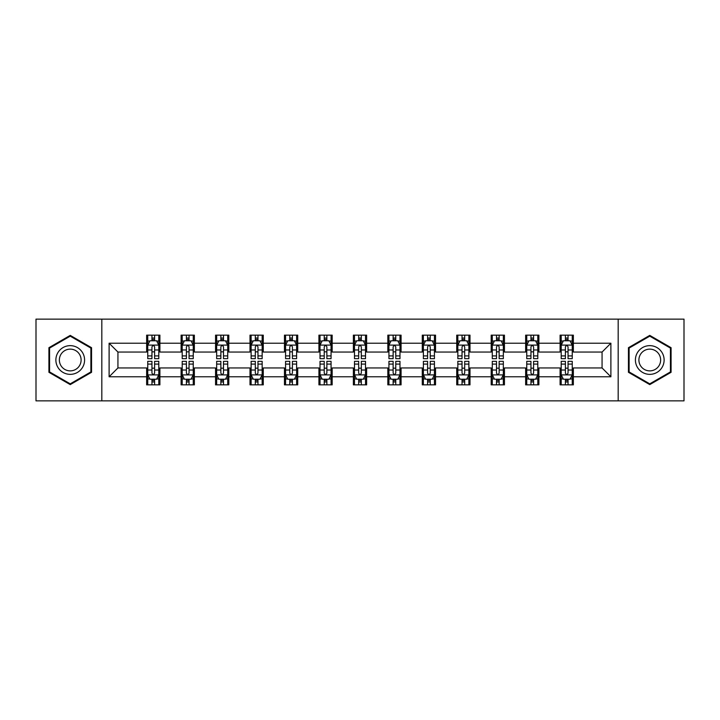 <?xml version="1.0" encoding="UTF-8"?>
<svg xmlns="http://www.w3.org/2000/svg" width="720" height="720" viewBox="0 0 720 720"><rect width="100%" height="100%" fill="white"/><g stroke="black" fill="none" stroke-linecap="round" stroke-linejoin="round"><path stroke-width="1.08" d="M618.183 400.86L684 400.86L684 319.14L618.183 319.14L618.183 400.86L101.817 400.86L101.817 319.14L36 319.14L36 400.86L101.817 400.86M618.183 319.14L101.817 319.14M573.354 343.215L573.354 335.151L560.097 335.151L560.097 343.215L538.893 343.215L538.893 335.151L525.645 335.151L525.645 343.215L504.441 343.215L504.441 335.151L491.193 335.151L491.193 343.215L469.989 343.215L469.989 335.151L456.732 335.151L456.732 343.215L435.537 343.215L435.537 335.151L422.28 335.151L422.28 343.215L401.076 343.215L401.076 335.151L387.828 335.151L387.828 343.215L366.624 343.215L366.624 335.151L353.376 335.151L353.376 343.215L332.172 343.215L332.172 335.151L318.924 335.151L318.924 343.215L297.72 343.215L297.72 335.151L284.463 335.151L284.463 343.215L263.268 343.215L263.268 335.151L250.011 335.151L250.011 343.215L228.807 343.215L228.807 335.151L215.559 335.151L215.559 343.215L194.355 343.215L194.355 335.151L181.107 335.151L181.107 343.215L159.903 343.215L159.903 335.151L146.646 335.151L146.646 343.215L109.107 343.215L109.107 376.785L117.936 367.947L146.646 367.947L146.646 384.849L159.903 384.849L159.903 367.947L181.107 367.947L181.107 384.849L194.355 384.849L194.355 367.947L215.559 367.947L215.559 384.849L228.807 384.849L228.807 367.947L250.011 367.947L250.011 384.849L263.268 384.849L263.268 367.947L284.463 367.947L284.463 384.849L297.72 384.849L297.72 367.947L318.924 367.947L318.924 384.849L332.172 384.849L332.172 367.947L353.376 367.947L353.376 384.849L366.624 384.849L366.624 367.947L387.828 367.947L387.828 384.849L401.076 384.849L401.076 367.947L422.28 367.947L422.28 384.849L435.537 384.849L435.537 367.947L456.732 367.947L456.732 384.849L469.989 384.849L469.989 367.947L491.193 367.947L491.193 384.849L504.441 384.849L504.441 367.947L525.645 367.947L525.645 384.849L538.893 384.849L538.893 367.947L560.097 367.947L560.097 384.849L573.354 384.849L573.354 367.947L602.064 367.947L602.064 352.053L573.354 352.053L573.354 343.215L610.893 343.215L610.893 376.785L573.354 376.785M560.097 376.785L538.893 376.785M525.645 376.785L504.441 376.785M491.193 376.785L469.989 376.785M456.732 376.785L435.537 376.785M422.28 376.785L401.076 376.785M387.828 376.785L366.624 376.785M353.376 376.785L332.172 376.785M318.924 376.785L297.72 376.785M284.463 376.785L263.268 376.785M250.011 376.785L228.807 376.785M215.559 376.785L194.355 376.785M181.107 376.785L159.903 376.785M146.646 376.785L109.107 376.785M560.097 343.215L560.097 352.053L538.893 352.053L538.893 343.215M525.645 343.215L525.645 352.053L504.441 352.053L504.441 343.215M491.193 343.215L491.193 352.053L469.989 352.053L469.989 343.215M456.732 343.215L456.732 352.053L435.537 352.053L435.537 343.215M422.28 343.215L422.28 352.053L401.076 352.053L401.076 343.215M387.828 343.215L387.828 352.053L366.624 352.053L366.624 343.215M353.376 343.215L353.376 352.053L332.172 352.053L332.172 343.215M318.924 343.215L318.924 352.053L297.72 352.053L297.72 343.215M284.463 343.215L284.463 352.053L263.268 352.053L263.268 343.215M250.011 343.215L250.011 352.053L228.807 352.053L228.807 343.215M215.559 343.215L215.559 352.053L194.355 352.053L194.355 343.215M181.107 343.215L181.107 352.053L159.903 352.053L159.903 343.215M146.646 343.215L146.646 352.053L117.936 352.053L109.107 343.215M117.936 352.053L117.936 367.947M610.893 376.785L602.064 367.947M602.064 352.053L610.893 343.215M146.646 340.677L147.753 340.677M151.947 340.677L154.602 340.677M158.796 340.677L159.903 340.677M146.646 351.828L147.753 351.828M151.947 351.828L154.602 351.828M158.796 351.828L159.903 351.828M146.646 368.172L147.753 368.172M151.947 368.172L154.602 368.172M158.796 368.172L159.903 368.172M146.646 379.323L147.753 379.323M151.947 379.323L154.602 379.323M158.796 379.323L159.903 379.323M181.107 368.172L182.205 368.172M186.408 368.172L189.054 368.172M193.248 368.172L194.355 368.172M181.107 379.323L182.205 379.323M186.408 379.323L189.054 379.323M193.248 379.323L194.355 379.323M181.107 340.677L182.205 340.677M186.408 340.677L189.054 340.677M193.248 340.677L194.355 340.677M181.107 351.828L182.205 351.828M186.408 351.828L189.054 351.828M193.248 351.828L194.355 351.828M215.559 368.172L216.666 368.172M220.86 368.172L223.506 368.172M227.709 368.172L228.807 368.172M215.559 379.323L216.666 379.323M220.86 379.323L223.506 379.323M227.709 379.323L228.807 379.323M215.559 340.677L216.666 340.677M220.86 340.677L223.506 340.677M227.709 340.677L228.807 340.677M215.559 351.828L216.666 351.828M220.86 351.828L223.506 351.828M227.709 351.828L228.807 351.828M250.011 368.172L251.118 368.172M255.312 368.172L257.967 368.172M262.161 368.172L263.268 368.172M250.011 379.323L251.118 379.323M255.312 379.323L257.967 379.323M262.161 379.323L263.268 379.323M250.011 340.677L251.118 340.677M255.312 340.677L257.967 340.677M262.161 340.677L263.268 340.677M250.011 351.828L251.118 351.828M255.312 351.828L257.967 351.828M262.161 351.828L263.268 351.828M284.463 368.172L285.57 368.172M289.764 368.172L292.419 368.172M296.613 368.172L297.72 368.172M284.463 379.323L285.57 379.323M289.764 379.323L292.419 379.323M296.613 379.323L297.72 379.323M284.463 340.677L285.57 340.677M289.764 340.677L292.419 340.677M296.613 340.677L297.72 340.677M284.463 351.828L285.57 351.828M289.764 351.828L292.419 351.828M296.613 351.828L297.72 351.828M318.924 368.172L320.022 368.172M324.225 368.172L326.871 368.172M331.065 368.172L332.172 368.172M318.924 379.323L320.022 379.323M324.225 379.323L326.871 379.323M331.065 379.323L332.172 379.323M318.924 340.677L320.022 340.677M324.225 340.677L326.871 340.677M331.065 340.677L332.172 340.677M318.924 351.828L320.022 351.828M324.225 351.828L326.871 351.828M331.065 351.828L332.172 351.828M353.376 368.172L354.483 368.172M358.677 368.172L361.323 368.172M365.517 368.172L366.624 368.172M353.376 379.323L354.483 379.323M358.677 379.323L361.323 379.323M365.517 379.323L366.624 379.323M353.376 340.677L354.483 340.677M358.677 340.677L361.323 340.677M365.517 340.677L366.624 340.677M353.376 351.828L354.483 351.828M358.677 351.828L361.323 351.828M365.517 351.828L366.624 351.828M387.828 368.172L388.935 368.172M393.129 368.172L395.775 368.172M399.978 368.172L401.076 368.172M387.828 379.323L388.935 379.323M393.129 379.323L395.775 379.323M399.978 379.323L401.076 379.323M387.828 340.677L388.935 340.677M393.129 340.677L395.775 340.677M399.978 340.677L401.076 340.677M387.828 351.828L388.935 351.828M393.129 351.828L395.775 351.828M399.978 351.828L401.076 351.828M422.28 368.172L423.387 368.172M427.581 368.172L430.236 368.172M434.43 368.172L435.537 368.172M422.28 379.323L423.387 379.323M427.581 379.323L430.236 379.323M434.43 379.323L435.537 379.323M422.28 340.677L423.387 340.677M427.581 340.677L430.236 340.677M434.43 340.677L435.537 340.677M422.28 351.828L423.387 351.828M427.581 351.828L430.236 351.828M434.43 351.828L435.537 351.828M456.732 368.172L457.839 368.172M462.033 368.172L464.688 368.172M468.882 368.172L469.989 368.172M456.732 379.323L457.839 379.323M462.033 379.323L464.688 379.323M468.882 379.323L469.989 379.323M456.732 340.677L457.839 340.677M462.033 340.677L464.688 340.677M468.882 340.677L469.989 340.677M456.732 351.828L457.839 351.828M462.033 351.828L464.688 351.828M468.882 351.828L469.989 351.828M491.193 368.172L492.291 368.172M496.494 368.172L499.14 368.172M503.334 368.172L504.441 368.172M491.193 379.323L492.291 379.323M496.494 379.323L499.14 379.323M503.334 379.323L504.441 379.323M491.193 340.677L492.291 340.677M496.494 340.677L499.14 340.677M503.334 340.677L504.441 340.677M491.193 351.828L492.291 351.828M496.494 351.828L499.14 351.828M503.334 351.828L504.441 351.828M525.645 368.172L526.752 368.172M530.946 368.172L533.592 368.172M537.795 368.172L538.893 368.172M525.645 379.323L526.752 379.323M530.946 379.323L533.592 379.323M537.795 379.323L538.893 379.323M525.645 340.677L526.752 340.677M530.946 340.677L533.592 340.677M537.795 340.677L538.893 340.677M525.645 351.828L526.752 351.828M530.946 351.828L533.592 351.828M537.795 351.828L538.893 351.828M560.097 368.172L561.204 368.172M565.398 368.172L568.053 368.172M572.247 368.172L573.354 368.172M560.097 379.323L561.204 379.323M565.398 379.323L568.053 379.323M572.247 379.323L573.354 379.323M560.097 340.677L561.204 340.677M565.398 340.677L568.053 340.677M572.247 340.677L573.354 340.677M560.097 351.828L561.204 351.828M565.398 351.828L568.053 351.828M572.247 351.828L573.354 351.828M70.236 384.606L91.548 372.303L91.548 347.697L70.236 335.394L48.924 347.697L48.924 372.303L70.236 384.606M671.076 347.697L649.764 335.394L628.452 347.697L628.452 372.303L649.764 384.606L671.076 372.303L671.076 347.697M154.602 338.022L151.947 338.022M158.796 355.905L154.602 355.905L154.602 358.677L158.796 358.677L158.796 345.204L156.591 340.785L149.967 340.785L147.753 345.204L147.753 358.677L151.947 358.677L151.947 355.905L147.753 355.905M147.753 345.204L147.753 335.151M158.796 345.204L158.796 335.151M151.947 340.785L151.947 335.151M154.602 335.151L154.602 340.785M154.602 355.905L154.602 346.86C153.72 345.159 152.838 345.159 151.947 346.86L151.947 355.905M151.947 381.978L154.602 381.978M147.753 364.095L151.947 364.095L151.947 361.323L147.753 361.323L147.753 374.796L149.967 379.215L156.591 379.215L158.796 374.796L158.796 361.323L154.602 361.323L154.602 364.095L158.796 364.095M158.796 374.796L158.796 384.849M147.753 374.796L147.753 384.849M154.602 379.215L154.602 384.849M151.947 384.849L151.947 379.215M151.947 364.095L151.947 373.14C152.829 374.841 153.72 374.841 154.602 373.14L154.602 364.095M82.665 367.182A14.355 14.355 0 0 0 77.409 347.571A14.355 14.355 0 0 0 57.798 352.818A14.355 14.355 0 0 0 63.054 372.429A14.355 14.355 0 0 0 82.665 367.182M79.65 365.436A10.872 10.872 0 0 0 75.672 350.586A10.872 10.872 0 0 0 60.822 354.564A10.872 10.872 0 0 0 64.8 369.414A10.872 10.872 0 0 0 79.65 365.436M49.581 371.925L49.581 348.075L70.236 336.159L90.882 348.075L90.882 371.925L70.236 383.841L49.581 371.925M649.764 345.645A14.355 14.355 0 0 0 635.409 360A14.355 14.355 0 0 0 649.764 374.355A14.355 14.355 0 0 0 664.119 360A14.355 14.355 0 0 0 649.764 345.645M649.764 349.128A10.872 10.872 0 0 0 638.901 360A10.872 10.872 0 0 0 649.764 370.872A10.872 10.872 0 0 0 660.636 360A10.872 10.872 0 0 0 649.764 349.128M670.419 371.925L649.764 383.841L629.118 371.925L629.118 348.075L649.764 336.159L670.419 348.075L670.419 371.925M189.054 338.022L186.408 338.022M193.248 355.905L189.054 355.905L189.054 358.677L193.248 358.677L193.248 345.204L191.043 340.785L184.419 340.785L182.205 345.204L182.205 358.677L186.408 358.677L186.408 355.905L182.205 355.905M182.205 345.204L182.205 335.151M193.248 345.204L193.248 335.151M186.408 340.785L186.408 335.151M189.054 335.151L189.054 340.785M189.054 355.905L189.054 346.86C188.172 345.159 187.29 345.159 186.408 346.86L186.408 355.905M223.506 338.022L220.86 338.022M227.709 355.905L223.506 355.905L223.506 358.677L227.709 358.677L227.709 345.204L225.495 340.785L218.871 340.785L216.666 345.204L216.666 358.677L220.86 358.677L220.86 355.905L216.666 355.905M216.666 345.204L216.666 335.151M227.709 345.204L227.709 335.151M220.86 340.785L220.86 335.151M223.506 335.151L223.506 340.785M223.506 355.905L223.506 346.86C222.624 345.159 221.742 345.159 220.86 346.86L220.86 355.905M186.408 381.978L189.054 381.978M182.205 364.095L186.408 364.095L186.408 361.323L182.205 361.323L182.205 374.796L184.419 379.215L191.043 379.215L193.248 374.796L193.248 361.323L189.054 361.323L189.054 364.095L193.248 364.095M193.248 374.796L193.248 384.849M182.205 374.796L182.205 384.849M189.054 379.215L189.054 384.849M186.408 384.849L186.408 379.215M186.408 364.095L186.408 373.14C187.29 374.841 188.172 374.841 189.054 373.14L189.054 364.095M220.86 381.978L223.506 381.978M216.666 364.095L220.86 364.095L220.86 361.323L216.666 361.323L216.666 374.796L218.871 379.215L225.495 379.215L227.709 374.796L227.709 361.323L223.506 361.323L223.506 364.095L227.709 364.095M227.709 374.796L227.709 384.849M216.666 374.796L216.666 384.849M223.506 379.215L223.506 384.849M220.86 384.849L220.86 379.215M220.86 364.095L220.86 373.14C221.742 374.841 222.624 374.841 223.506 373.14L223.506 364.095M257.967 338.022L255.312 338.022M262.161 355.905L257.967 355.905L257.967 358.677L262.161 358.677L262.161 345.204L259.947 340.785L253.323 340.785L251.118 345.204L251.118 358.677L255.312 358.677L255.312 355.905L251.118 355.905M251.118 345.204L251.118 335.151M262.161 345.204L262.161 335.151M255.312 340.785L255.312 335.151M257.967 335.151L257.967 340.785M257.967 355.905L257.967 346.86C257.085 345.159 256.194 345.159 255.312 346.86L255.312 355.905M292.419 338.022L289.764 338.022M296.613 355.905L292.419 355.905L292.419 358.677L296.613 358.677L296.613 345.204L294.408 340.785L287.775 340.785L285.57 345.204L285.57 358.677L289.764 358.677L289.764 355.905L285.57 355.905M285.57 345.204L285.57 335.151M296.613 345.204L296.613 335.151M289.764 340.785L289.764 335.151M292.419 335.151L292.419 340.785M292.419 355.905L292.419 346.86C291.537 345.159 290.655 345.159 289.764 346.86L289.764 355.905M326.871 338.022L324.225 338.022M331.065 355.905L326.871 355.905L326.871 358.677L331.065 358.677L331.065 345.204L328.86 340.785L322.236 340.785L320.022 345.204L320.022 358.677L324.225 358.677L324.225 355.905L320.022 355.905M320.022 345.204L320.022 335.151M331.065 345.204L331.065 335.151M324.225 340.785L324.225 335.151M326.871 335.151L326.871 340.785M326.871 355.905L326.871 346.86C325.989 345.159 325.107 345.159 324.225 346.86L324.225 355.905M255.312 381.978L257.967 381.978M251.118 364.095L255.312 364.095L255.312 361.323L251.118 361.323L251.118 374.796L253.323 379.215L259.947 379.215L262.161 374.796L262.161 361.323L257.967 361.323L257.967 364.095L262.161 364.095M262.161 374.796L262.161 384.849M251.118 374.796L251.118 384.849M257.967 379.215L257.967 384.849M255.312 384.849L255.312 379.215M255.312 364.095L255.312 373.14C256.194 374.841 257.076 374.841 257.967 373.14L257.967 364.095M289.764 381.978L292.419 381.978M285.57 364.095L289.764 364.095L289.764 361.323L285.57 361.323L285.57 374.796L287.775 379.215L294.408 379.215L296.613 374.796L296.613 361.323L292.419 361.323L292.419 364.095L296.613 364.095M296.613 374.796L296.613 384.849M285.57 374.796L285.57 384.849M292.419 379.215L292.419 384.849M289.764 384.849L289.764 379.215M289.764 364.095L289.764 373.14C290.646 374.841 291.537 374.841 292.419 373.14L292.419 364.095M324.225 381.978L326.871 381.978M320.022 364.095L324.225 364.095L324.225 361.323L320.022 361.323L320.022 374.796L322.236 379.215L328.86 379.215L331.065 374.796L331.065 361.323L326.871 361.323L326.871 364.095L331.065 364.095M331.065 374.796L331.065 384.849M320.022 374.796L320.022 384.849M326.871 379.215L326.871 384.849M324.225 384.849L324.225 379.215M324.225 364.095L324.225 373.14C325.107 374.841 325.989 374.841 326.871 373.14L326.871 364.095M358.677 381.978L361.323 381.978M354.483 364.095L358.677 364.095L358.677 361.323L354.483 361.323L354.483 374.796L356.688 379.215L363.312 379.215L365.517 374.796L365.517 361.323L361.323 361.323L361.323 364.095L365.517 364.095M365.517 374.796L365.517 384.849M354.483 374.796L354.483 384.849M361.323 379.215L361.323 384.849M358.677 384.849L358.677 379.215M358.677 364.095L358.677 373.14C359.559 374.841 360.441 374.841 361.323 373.14L361.323 364.095M393.129 381.978L395.775 381.978M388.935 364.095L393.129 364.095L393.129 361.323L388.935 361.323L388.935 374.796L391.14 379.215L397.764 379.215L399.978 374.796L399.978 361.323L395.775 361.323L395.775 364.095L399.978 364.095M399.978 374.796L399.978 384.849M388.935 374.796L388.935 384.849M395.775 379.215L395.775 384.849M393.129 384.849L393.129 379.215M393.129 364.095L393.129 373.14C394.011 374.841 394.893 374.841 395.775 373.14L395.775 364.095M427.581 381.978L430.236 381.978M423.387 364.095L427.581 364.095L427.581 361.323L423.387 361.323L423.387 374.796L425.592 379.215L432.225 379.215L434.43 374.796L434.43 361.323L430.236 361.323L430.236 364.095L434.43 364.095M434.43 374.796L434.43 384.849M423.387 374.796L423.387 384.849M430.236 379.215L430.236 384.849M427.581 384.849L427.581 379.215M427.581 364.095L427.581 373.14C428.463 374.841 429.345 374.841 430.236 373.14L430.236 364.095M462.033 381.978L464.688 381.978M457.839 364.095L462.033 364.095L462.033 361.323L457.839 361.323L457.839 374.796L460.053 379.215L466.677 379.215L468.882 374.796L468.882 361.323L464.688 361.323L464.688 364.095L468.882 364.095M468.882 374.796L468.882 384.849M457.839 374.796L457.839 384.849M464.688 379.215L464.688 384.849M462.033 384.849L462.033 379.215M462.033 364.095L462.033 373.14C462.915 374.841 463.806 374.841 464.688 373.14L464.688 364.095M496.494 381.978L499.14 381.978M492.291 364.095L496.494 364.095L496.494 361.323L492.291 361.323L492.291 374.796L494.505 379.215L501.129 379.215L503.334 374.796L503.334 361.323L499.14 361.323L499.14 364.095L503.334 364.095M503.334 374.796L503.334 384.849M492.291 374.796L492.291 384.849M499.14 379.215L499.14 384.849M496.494 384.849L496.494 379.215M496.494 364.095L496.494 373.14C497.376 374.841 498.258 374.841 499.14 373.14L499.14 364.095M530.946 381.978L533.592 381.978M526.752 364.095L530.946 364.095L530.946 361.323L526.752 361.323L526.752 374.796L528.957 379.215L535.581 379.215L537.795 374.796L537.795 361.323L533.592 361.323L533.592 364.095L537.795 364.095M537.795 374.796L537.795 384.849M526.752 374.796L526.752 384.849M533.592 379.215L533.592 384.849M530.946 384.849L530.946 379.215M530.946 364.095L530.946 373.14C531.828 374.841 532.71 374.841 533.592 373.14L533.592 364.095M361.323 338.022L358.677 338.022M365.517 355.905L361.323 355.905L361.323 358.677L365.517 358.677L365.517 345.204L363.312 340.785L356.688 340.785L354.483 345.204L354.483 358.677L358.677 358.677L358.677 355.905L354.483 355.905M354.483 345.204L354.483 335.151M365.517 345.204L365.517 335.151M358.677 340.785L358.677 335.151M361.323 335.151L361.323 340.785M361.323 355.905L361.323 346.86C360.441 345.159 359.559 345.159 358.677 346.86L358.677 355.905M395.775 338.022L393.129 338.022M399.978 355.905L395.775 355.905L395.775 358.677L399.978 358.677L399.978 345.204L397.764 340.785L391.14 340.785L388.935 345.204L388.935 358.677L393.129 358.677L393.129 355.905L388.935 355.905M388.935 345.204L388.935 335.151M399.978 345.204L399.978 335.151M393.129 340.785L393.129 335.151M395.775 335.151L395.775 340.785M395.775 355.905L395.775 346.86C394.893 345.159 394.011 345.159 393.129 346.86L393.129 355.905M430.236 338.022L427.581 338.022M434.43 355.905L430.236 355.905L430.236 358.677L434.43 358.677L434.43 345.204L432.225 340.785L425.592 340.785L423.387 345.204L423.387 358.677L427.581 358.677L427.581 355.905L423.387 355.905M423.387 345.204L423.387 335.151M434.43 345.204L434.43 335.151M427.581 340.785L427.581 335.151M430.236 335.151L430.236 340.785M430.236 355.905L430.236 346.86C429.354 345.159 428.463 345.159 427.581 346.86L427.581 355.905M464.688 338.022L462.033 338.022M468.882 355.905L464.688 355.905L464.688 358.677L468.882 358.677L468.882 345.204L466.677 340.785L460.053 340.785L457.839 345.204L457.839 358.677L462.033 358.677L462.033 355.905L457.839 355.905M457.839 345.204L457.839 335.151M468.882 345.204L468.882 335.151M462.033 340.785L462.033 335.151M464.688 335.151L464.688 340.785M464.688 355.905L464.688 346.86C463.806 345.159 462.924 345.159 462.033 346.86L462.033 355.905M499.14 338.022L496.494 338.022M503.334 355.905L499.14 355.905L499.14 358.677L503.334 358.677L503.334 345.204L501.129 340.785L494.505 340.785L492.291 345.204L492.291 358.677L496.494 358.677L496.494 355.905L492.291 355.905M492.291 345.204L492.291 335.151M503.334 345.204L503.334 335.151M496.494 340.785L496.494 335.151M499.14 335.151L499.14 340.785M499.14 355.905L499.14 346.86C498.258 345.159 497.376 345.159 496.494 346.86L496.494 355.905M533.592 338.022L530.946 338.022M537.795 355.905L533.592 355.905L533.592 358.677L537.795 358.677L537.795 345.204L535.581 340.785L528.957 340.785L526.752 345.204L526.752 358.677L530.946 358.677L530.946 355.905L526.752 355.905M526.752 345.204L526.752 335.151M537.795 345.204L537.795 335.151M530.946 340.785L530.946 335.151M533.592 335.151L533.592 340.785M533.592 355.905L533.592 346.86C532.71 345.159 531.828 345.159 530.946 346.86L530.946 355.905M568.053 338.022L565.398 338.022M572.247 355.905L568.053 355.905L568.053 358.677L572.247 358.677L572.247 345.204L570.033 340.785L563.409 340.785L561.204 345.204L561.204 358.677L565.398 358.677L565.398 355.905L561.204 355.905M561.204 345.204L561.204 335.151M572.247 345.204L572.247 335.151M565.398 340.785L565.398 335.151M568.053 335.151L568.053 340.785M568.053 355.905L568.053 346.86C567.171 345.159 566.28 345.159 565.398 346.86L565.398 355.905M565.398 381.978L568.053 381.978M561.204 364.095L565.398 364.095L565.398 361.323L561.204 361.323L561.204 374.796L563.409 379.215L570.033 379.215L572.247 374.796L572.247 361.323L568.053 361.323L568.053 364.095L572.247 364.095M572.247 374.796L572.247 384.849M561.204 374.796L561.204 384.849M568.053 379.215L568.053 384.849M565.398 384.849L565.398 379.215M565.398 364.095L565.398 373.14C566.28 374.841 567.162 374.841 568.053 373.14L568.053 364.095M158.742 345.096L147.807 345.096M147.753 341.046L149.832 341.046M156.717 341.046L158.796 341.046M151.947 349.983L147.753 349.983M158.796 349.983L154.602 349.983M154.602 339.426L151.947 339.426M147.807 374.904L158.742 374.904M158.796 378.954L156.717 378.954M149.832 378.954L147.753 378.954M154.602 370.017L158.796 370.017M147.753 370.017L151.947 370.017M151.947 380.574L154.602 380.574M193.194 345.096L182.268 345.096M182.205 341.046L184.284 341.046M191.178 341.046L193.248 341.046M186.408 349.983L182.205 349.983M193.248 349.983L189.054 349.983M189.054 339.426L186.408 339.426M227.646 345.096L216.72 345.096M216.666 341.046L218.736 341.046M225.63 341.046L227.709 341.046M220.86 349.983L216.666 349.983M227.709 349.983L223.506 349.983M223.506 339.426L220.86 339.426M182.268 374.904L193.194 374.904M193.248 378.954L191.178 378.954M184.284 378.954L182.205 378.954M189.054 370.017L193.248 370.017M182.205 370.017L186.408 370.017M186.408 380.574L189.054 380.574M216.72 374.904L227.646 374.904M227.709 378.954L225.63 378.954M218.736 378.954L216.666 378.954M223.506 370.017L227.709 370.017M216.666 370.017L220.86 370.017M220.86 380.574L223.506 380.574M262.107 345.096L251.172 345.096M251.118 341.046L253.197 341.046M260.082 341.046L262.161 341.046M255.312 349.983L251.118 349.983M262.161 349.983L257.967 349.983M257.967 339.426L255.312 339.426M296.559 345.096L285.624 345.096M285.57 341.046L287.649 341.046M294.534 341.046L296.613 341.046M289.764 349.983L285.57 349.983M296.613 349.983L292.419 349.983M292.419 339.426L289.764 339.426M331.011 345.096L320.076 345.096M320.022 341.046L322.101 341.046M328.995 341.046L331.065 341.046M324.225 349.983L320.022 349.983M331.065 349.983L326.871 349.983M326.871 339.426L324.225 339.426M251.172 374.904L262.107 374.904M262.161 378.954L260.082 378.954M253.197 378.954L251.118 378.954M257.967 370.017L262.161 370.017M251.118 370.017L255.312 370.017M255.312 380.574L257.967 380.574M285.624 374.904L296.559 374.904M296.613 378.954L294.534 378.954M287.649 378.954L285.57 378.954M292.419 370.017L296.613 370.017M285.57 370.017L289.764 370.017M289.764 380.574L292.419 380.574M320.076 374.904L331.011 374.904M331.065 378.954L328.995 378.954M322.101 378.954L320.022 378.954M326.871 370.017L331.065 370.017M320.022 370.017L324.225 370.017M324.225 380.574L326.871 380.574M354.537 374.904L365.463 374.904M365.517 378.954L363.447 378.954M356.553 378.954L354.483 378.954M361.323 370.017L365.517 370.017M354.483 370.017L358.677 370.017M358.677 380.574L361.323 380.574M388.989 374.904L399.924 374.904M399.978 378.954L397.899 378.954M391.005 378.954L388.935 378.954M395.775 370.017L399.978 370.017M388.935 370.017L393.129 370.017M393.129 380.574L395.775 380.574M423.441 374.904L434.376 374.904M434.43 378.954L432.351 378.954M425.466 378.954L423.387 378.954M430.236 370.017L434.43 370.017M423.387 370.017L427.581 370.017M427.581 380.574L430.236 380.574M457.893 374.904L468.828 374.904M468.882 378.954L466.803 378.954M459.918 378.954L457.839 378.954M464.688 370.017L468.882 370.017M457.839 370.017L462.033 370.017M462.033 380.574L464.688 380.574M492.354 374.904L503.28 374.904M503.334 378.954L501.264 378.954M494.37 378.954L492.291 378.954M499.14 370.017L503.334 370.017M492.291 370.017L496.494 370.017M496.494 380.574L499.14 380.574M526.806 374.904L537.732 374.904M537.795 378.954L535.716 378.954M528.822 378.954L526.752 378.954M533.592 370.017L537.795 370.017M526.752 370.017L530.946 370.017M530.946 380.574L533.592 380.574M365.463 345.096L354.537 345.096M354.483 341.046L356.553 341.046M363.447 341.046L365.517 341.046M358.677 349.983L354.483 349.983M365.517 349.983L361.323 349.983M361.323 339.426L358.677 339.426M399.924 345.096L388.989 345.096M388.935 341.046L391.005 341.046M397.899 341.046L399.978 341.046M393.129 349.983L388.935 349.983M399.978 349.983L395.775 349.983M395.775 339.426L393.129 339.426M434.376 345.096L423.441 345.096M423.387 341.046L425.466 341.046M432.351 341.046L434.43 341.046M427.581 349.983L423.387 349.983M434.43 349.983L430.236 349.983M430.236 339.426L427.581 339.426M468.828 345.096L457.893 345.096M457.839 341.046L459.918 341.046M466.803 341.046L468.882 341.046M462.033 349.983L457.839 349.983M468.882 349.983L464.688 349.983M464.688 339.426L462.033 339.426M503.28 345.096L492.354 345.096M492.291 341.046L494.37 341.046M501.264 341.046L503.334 341.046M496.494 349.983L492.291 349.983M503.334 349.983L499.14 349.983M499.14 339.426L496.494 339.426M537.732 345.096L526.806 345.096M526.752 341.046L528.822 341.046M535.716 341.046L537.795 341.046M530.946 349.983L526.752 349.983M537.795 349.983L533.592 349.983M533.592 339.426L530.946 339.426M572.193 345.096L561.258 345.096M561.204 341.046L563.283 341.046M570.168 341.046L572.247 341.046M565.398 349.983L561.204 349.983M572.247 349.983L568.053 349.983M568.053 339.426L565.398 339.426M561.258 374.904L572.193 374.904M572.247 378.954L570.168 378.954M563.283 378.954L561.204 378.954M568.053 370.017L572.247 370.017M561.204 370.017L565.398 370.017M565.398 380.574L568.053 380.574"/></g></svg>
